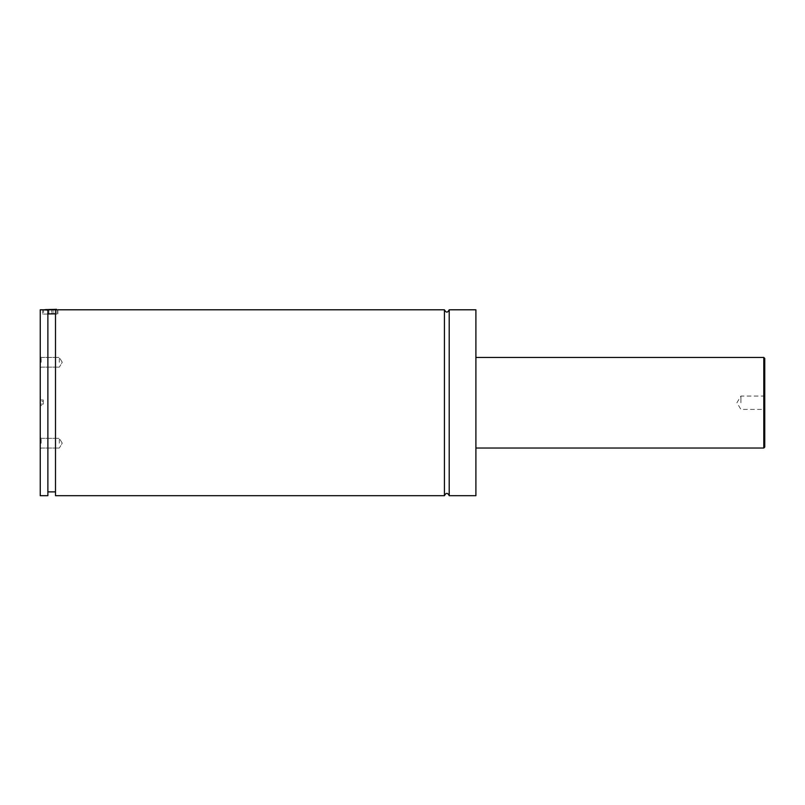<?xml version="1.0" encoding="UTF-8"?>
<svg xmlns="http://www.w3.org/2000/svg" width="805" height="805" viewBox="0 0 805 805"><rect width="100%" height="100%" fill="white"/><g stroke="black" fill="none" stroke-linecap="round" stroke-linejoin="round"><path stroke-width="0.6" stroke-dasharray="4.03 3.02" d="M449.21 309.794L449.21 495.689M444.441 309.794L444.441 495.689M40.25 309.794L40.25 495.689M40.441 402.742L40.441 396.07L40.441 402.742M43.591 309.794L56.934 309.794M56.461 309.311L44.064 309.311M43.591 314.081L56.934 314.081L43.591 314.081L43.591 309.865M55.505 313.779L55.505 491.875L55.505 309.955L55.505 313.779L47.877 313.9L47.877 310.076L47.877 491.875L47.877 313.9M47.877 495.689L47.877 310.076L42.635 309.794L42.635 314.081L57.89 314.081L42.635 314.081M55.505 309.955C58.654 309.744 58.654 309.744 55.505 309.955L55.505 495.689M764.75 447.067L764.75 358.406M763.794 357.46L763.794 448.023M740.922 402.742L740.922 396.07L740.922 402.742M40.25 362.29L40.25 368.036L40.25 362.29M41.136 362.29L41.136 357.43L41.136 362.29M59.318 362.29L59.318 357.43L59.318 362.29M40.25 443.183L40.25 448.928L40.25 443.183M41.136 443.183L41.136 438.323L41.136 443.183M59.318 443.183L59.318 438.323L59.318 443.183M475.906 309.794L475.906 495.689M51.631 309.311L48.884 309.311L53.009 309.311L51.631 309.311L51.631 314.081L47.505 314.081L53.009 314.081L51.631 314.081L51.631 309.311M47.505 309.311L48.884 309.311L47.505 309.311L47.505 314.081M53.009 309.311L53.009 314.081M48.884 309.311L48.884 314.081L48.884 309.311M43.299 399.984L43.299 405.489L43.299 401.363L40.441 401.363L40.441 404.11L40.441 401.363L43.299 401.363L43.299 399.984L40.441 399.984M40.441 405.489L40.441 404.11L40.441 405.489L43.299 405.489M43.299 404.11L40.441 404.11L43.299 404.11M56.934 309.865L56.934 314.081M57.89 309.794L57.89 314.081M764.75 395.084L763.774 396.07L740.922 396.07L736.907 402.742L740.922 409.413L763.774 409.413L764.75 410.389M41.136 357.43L40.25 356.555L41.136 357.43L59.318 357.43L41.136 357.43M41.136 367.15L40.25 368.036L41.136 367.15L59.318 367.15L41.136 367.15M62.237 362.29L59.318 357.43L62.237 362.29L59.318 367.15L62.237 362.29M41.136 438.323L40.25 437.437L41.136 438.323L59.318 438.323L41.136 438.323M41.136 448.043L40.25 448.928L41.136 448.043L59.318 448.043L41.136 448.043M62.237 443.183L59.318 438.323L62.237 443.183L59.318 448.043L62.237 443.183"/><path stroke-width="1.21" d="M444.441 309.794L444.441 495.689C446.03 492.61 447.62 492.61 449.21 495.689L449.21 309.794C447.62 312.863 446.03 312.863 444.441 309.794L57.89 309.794M56.934 309.794L43.591 309.794L56.461 309.311L56.934 309.865M47.877 313.9L55.505 313.779M42.635 309.794L47.877 310.076L47.877 495.689L40.25 495.689L40.25 309.794L42.635 309.794M55.505 309.955C58.654 309.744 58.654 309.744 55.505 309.955L55.505 495.689L444.441 495.689M764.75 402.742L764.75 447.067L763.794 448.023L763.794 357.46L764.75 358.406L764.75 402.742M449.21 495.689L475.906 495.689L475.906 309.794L449.21 309.794M763.794 357.46L475.906 357.46M763.794 448.023L475.906 448.023M55.505 491.875L47.877 491.875"/></g></svg>
